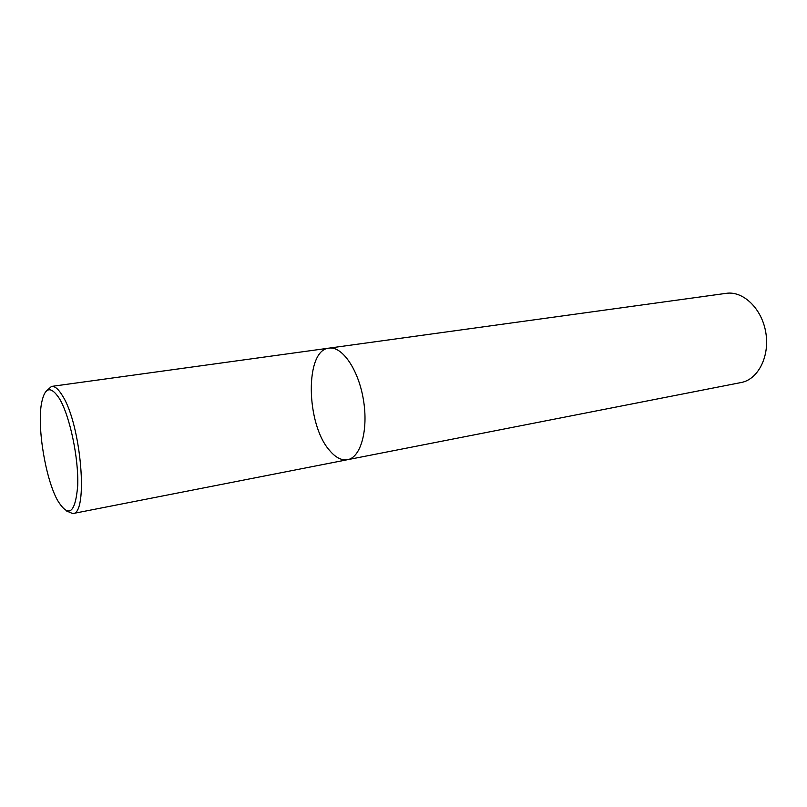 <?xml version="1.0" encoding="UTF-8"?>
<svg xmlns="http://www.w3.org/2000/svg" width="807" height="807" viewBox="0 0 807 807"><rect width="100%" height="100%" fill="white"/><g stroke="black" fill="none" stroke-linecap="round" stroke-linejoin="round"><path stroke-width="1.21" d="M329.66 450.538C335.621 457.619 341.613 460.666 347.615 459.687C360.759 457.508 368.527 429.859 363.412 399.717C358.469 369.556 342.138 345.931 329.004 348.13C304.703 349.865 305.883 424.189 329.66 450.538M329.004 348.13C342.138 345.931 358.469 369.556 363.412 399.717C368.527 429.859 360.759 457.508 347.615 459.687L741.149 382.528C758.055 379.492 769.908 356.442 765.813 332.575C761.939 308.667 743.237 290.712 726.26 293.334L51.517 386.412C54.836 385.998 58.508 389.135 62.512 395.803C81.285 424.845 88.619 514.594 72.741 513.585L66.588 511.002M46.544 390.85L51.517 386.412M59.496 398.708C69.826 415.958 78.733 458.164 77.714 485.663C75.293 513.706 68.484 518.457 57.277 499.906C45.555 478.269 37.273 428.638 41.328 404.368C44.486 387.027 50.538 385.141 59.496 398.708M347.615 459.687L72.741 513.585"/></g></svg>
